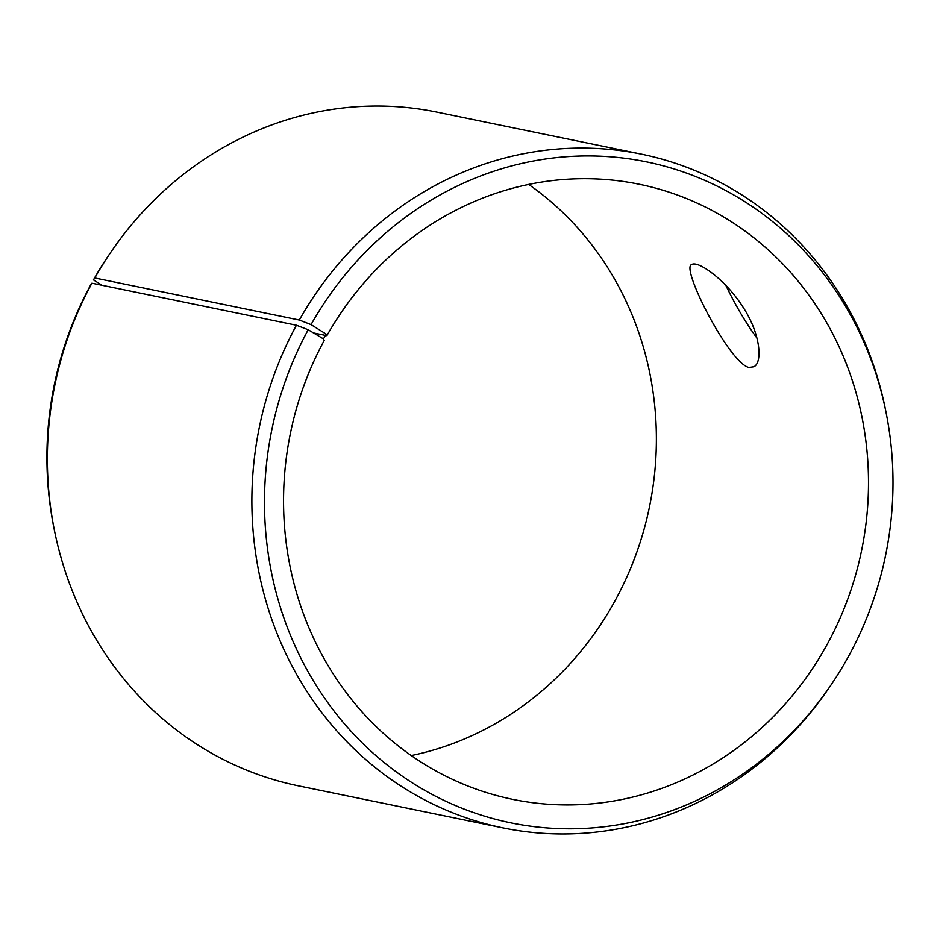 <?xml version="1.0" encoding="UTF-8"?>
<svg xmlns="http://www.w3.org/2000/svg" width="940" height="940" viewBox="0 0 940 940"><rect width="100%" height="100%" fill="white"/><g stroke="black" fill="none" stroke-linecap="round" stroke-linejoin="round"><path stroke-width="1.41" d="M528.668 184.428A314.007 291.541 -78.4 0 1 649.47 506.907A314.007 291.541 -78.4 0 1 411.238 755.572M102.084 285.29L93.471 279.885A337.378 313.255 -78.4 0 1 110.133 253.213L111.801 250.78A343.911 319.318 -78.4 0 1 436.959 112.119L641.468 154.16A343.911 319.318 -78.4 0 1 885.55 409.875L886.126 412.754A337.378 313.255 -78.4 0 1 829.785 686.788A337.378 313.255 -78.4 0 1 403.988 777.345A337.378 313.255 -78.4 0 1 308.203 329.74L323.478 338.917L324.23 340.445A314.007 291.541 -78.4 0 0 512.782 799.376A314.007 291.541 -78.4 0 0 861.592 550.523A314.007 291.541 -78.4 0 0 639.259 184.24A314.007 291.541 -78.4 0 0 326.862 335.686L313.537 332.948M829.785 686.788L828.116 689.22A343.911 319.318 -78.4 0 1 502.947 827.882L298.438 785.84A343.911 319.318 -78.4 0 1 54.367 530.125L53.792 527.246A337.378 313.255 -78.4 0 1 90.639 285.008L91.92 283.199L296.441 325.24L308.203 329.74M93.471 279.885L94.811 277.982A343.911 319.318 -78.4 0 1 111.801 250.78M54.367 530.125A343.911 319.318 -78.4 0 1 91.92 283.199M94.811 277.982L299.32 320.035L311.034 324.617A337.378 313.255 -78.4 0 1 632.162 159.295A337.378 313.255 -78.4 0 1 886.126 412.754M299.32 320.035A343.911 319.318 -78.4 0 1 641.468 154.16M502.947 827.882A343.911 319.318 -78.4 0 1 296.441 325.24M311.034 324.617L326.156 334.099L323.478 338.917M326.156 334.099L326.862 335.686M749.016 367.481C729.511 363.604 680.196 267.089 691.652 264.634C697.492 260.051 725.504 279.345 743.164 307.368C760.155 333.054 762.975 362.076 753.962 366.741L749.016 367.481M725.891 285.454C735.421 305.288 745.784 322.855 756.994 338.153"/></g></svg>
